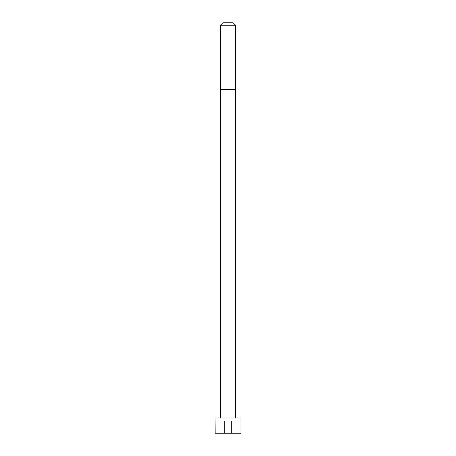 <?xml version="1.0" encoding="UTF-8"?>
<svg xmlns="http://www.w3.org/2000/svg" width="456" height="456" viewBox="0 0 456 456"><rect width="100%" height="100%" fill="white"/><g stroke="black" fill="none" stroke-linecap="round" stroke-linejoin="round"><path stroke-width="0.34" stroke-dasharray="2.28 1.71" d="M228 417.998L220.402 417.998L228 417.998M215.078 417.998L240.922 417.998M220.402 25.234L235.598 25.234M222.83 22.8L233.17 22.8M215.164 433.2L240.836 433.2M235.125 433.2L231.562 433.2L235.125 433.2L235.125 420.859L220.875 420.859L235.125 420.859M224.437 433.2L231.562 433.2L220.875 433.2L224.437 433.2L224.437 420.859L224.437 433.2M231.562 433.2L231.562 420.859L231.562 433.2M220.875 433.2L220.875 420.859M220.402 89.678L235.598 89.678M215.078 433.114L240.922 433.114"/><path stroke-width="0.68" d="M240.922 433.114L240.922 417.998L215.078 417.998L215.164 433.2L240.836 433.2L215.078 433.114M228 25.234L220.402 25.234L220.402 89.678L235.598 89.678L235.598 25.234L228 25.234M235.598 25.234L233.17 22.8L222.83 22.8L220.402 25.234M235.598 417.998L235.598 89.678M220.402 417.998L220.402 89.678"/></g></svg>
